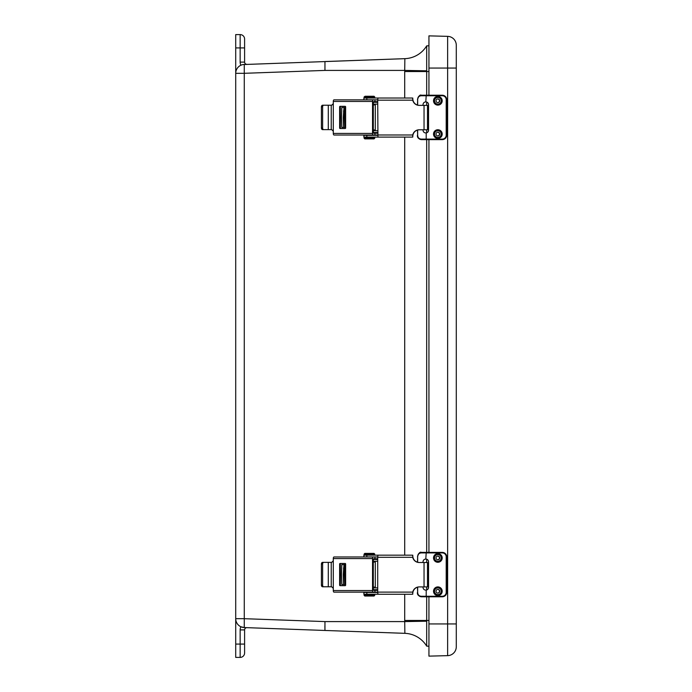 <?xml version="1.0" encoding="UTF-8"?>
<svg xmlns="http://www.w3.org/2000/svg" width="692" height="692" viewBox="0 0 692 692"><rect width="100%" height="100%" fill="white"/><g stroke="black" fill="none" stroke-linecap="round" stroke-linejoin="round"><path stroke-width="1.04" d="M235.713 47.921L240.15 47.921L240.15 62.107L244.596 62.107A2.24 2.24 0 0 0 246.914 64.339A2.24 2.24 0 0 1 244.596 62.107L244.596 39.037A4.437 4.437 0 0 0 240.15 34.6L235.713 34.6L235.713 657.4L240.15 657.4A4.437 4.437 0 0 0 244.596 652.963L244.596 638.059M240.15 629.893L240.15 657.4A4.437 4.437 0 0 0 244.596 652.963L244.596 629.893L240.15 629.893A6.678 6.678 0 0 1 240.928 626.779L244.276 627.566L324.955 630.464L324.955 621.589L244.276 618.691L244.276 73.309L324.955 70.411L324.955 61.536L404.855 58.664A26.642 26.642 0 0 0 426.679 45.871A26.642 26.642 0 0 1 404.855 58.664L404.716 70.411L426.679 70.8L426.679 45.88L428.936 45.767L426.679 45.871A26.642 26.642 -92.1 0 1 404.863 58.664L243.108 64.555M426.679 596.789L426.679 646.129L428.936 646.233L426.679 646.129A26.642 26.642 92.1 0 0 404.863 633.336L244.276 627.566A8.884 8.884 0 0 1 235.713 618.691L244.276 618.691L244.276 627.566A8.884 8.884 0 0 1 235.713 618.691M244.596 629.893A2.24 2.24 0 0 1 246.914 627.661M243.221 627.462L241.716 627.09M426.679 621.2L404.716 621.589L404.863 633.336A26.642 26.642 0 0 1 426.679 646.129A26.642 26.642 0 0 0 404.855 633.336L324.955 630.464L324.894 626.018M235.713 34.6L240.15 34.6L240.15 47.921L244.596 47.921M426.679 70.8L426.679 95.228M426.679 102.053L426.679 105.366M426.679 129.776L426.679 132.803M426.679 139.628L426.679 552.389M426.679 559.214L426.679 562.51M426.679 586.911L426.679 589.973M235.713 73.309A8.884 8.884 0 0 1 244.276 64.434L244.276 73.309L235.713 73.309A8.884 8.884 0 0 1 244.276 64.434M428.936 596.789L428.936 623.95L456.288 623.95L456.288 646.769A8.884 8.884 0 0 1 447.637 655.644A8.884 8.884 0 0 0 456.288 646.769L456.288 45.231L456.288 68.05L447.637 68.05L447.637 655.644A8.884 8.884 0 0 0 456.288 646.769A8.884 8.884 0 0 1 447.637 655.644L428.936 656.137L447.637 655.644M447.637 36.356L428.936 35.863L447.637 36.356A8.884 8.884 0 0 1 456.288 45.231A8.884 8.884 0 0 0 447.637 36.356L447.637 68.05L428.936 68.05L428.936 95.228M428.936 623.95L428.936 656.137M428.936 139.628L428.936 552.389M428.936 35.863L428.936 68.05M437.733 593.087A1.842 1.842 90 0 0 439.446 591.245A1.842 1.842 90 0 0 437.733 589.402M437.863 586.903A4.334 4.334 -90 0 1 441.617 593.407A4.334 4.334 -90 0 1 434.109 593.407A4.334 4.334 -90 0 1 437.863 586.903M437.872 589.394A1.842 1.842 -90 0 1 439.723 591.245A1.842 1.842 -90 0 1 437.872 593.087A1.842 1.842 -90 0 1 436.029 591.245A1.842 1.842 -90 0 1 437.872 589.394M437.733 559.776A1.842 1.842 90 0 0 439.446 557.934A1.842 1.842 90 0 0 437.733 556.1M437.863 553.6A4.334 4.334 -90 0 1 441.617 560.105A4.334 4.334 -90 0 1 434.109 560.105A4.334 4.334 -90 0 1 437.863 553.6M437.872 556.091A1.842 1.842 -90 0 1 439.723 557.934A1.842 1.842 -90 0 1 437.872 559.785A1.842 1.842 -90 0 1 436.029 557.934A1.842 1.842 -90 0 1 437.872 556.091M426.194 552.389L421.445 552.389C419.041 552.605 417.76 554.084 417.605 556.826L417.466 556.826C418.703 553.107 420.027 551.628 421.445 552.389L421.255 552.917L426.211 552.917L426.194 552.389L442.283 552.389L442.3 552.917A3.91 3.91 -90 0 1 446.202 556.826L446.721 556.826A4.437 4.437 90 0 0 442.283 552.389C444.982 552.649 446.461 554.128 446.721 556.826L446.721 592.352L446.202 592.352A3.91 3.91 -90 0 1 442.3 596.262L421.255 596.262C418.989 596.072 417.795 594.765 417.657 592.352L417.657 587.145M442.3 596.262L442.283 596.789A4.437 4.437 90 0 0 446.721 592.352C446.461 595.051 444.982 596.53 442.283 596.789L421.445 596.789C418.409 596.054 417.077 594.575 417.466 592.352L417.605 592.352C417.76 595.094 419.041 596.573 421.445 596.789L421.255 596.262M425.762 590.129L426.168 590.103A2.768 2.768 90 0 0 428.512 587.361L428.512 561.817A2.768 2.768 90 0 0 426.168 559.084L425.762 559.049M417.657 562.276L417.657 556.826C417.795 554.413 418.989 553.116 421.255 552.917M423.002 562.51L423.002 561.817C423.245 559.932 424.317 559.015 426.211 559.084A2.768 2.768 -90 0 1 428.556 561.817L428.556 587.361A2.768 2.768 -90 0 1 426.211 590.103L425.788 590.129M426.194 596.789L426.211 590.103C424.317 590.164 423.245 589.247 423.002 587.361L423.002 586.911M425.788 559.049L426.211 552.917L442.3 552.917M437.733 135.917A1.842 1.842 90 0 0 439.446 134.084A1.842 1.842 90 0 0 437.733 132.241M437.863 129.741A4.334 4.334 -90 0 1 441.617 136.246A4.334 4.334 -90 0 1 434.109 136.246A4.334 4.334 -90 0 1 437.863 129.741M437.872 132.233A1.842 1.842 -90 0 1 439.723 134.084A1.842 1.842 -90 0 1 437.872 135.926A1.842 1.842 -90 0 1 436.029 134.084A1.842 1.842 -90 0 1 437.872 132.233M437.733 102.615A1.842 1.842 90 0 0 439.446 100.772A1.842 1.842 90 0 0 437.733 98.939M437.863 96.439A4.334 4.334 -90 0 1 441.617 102.944A4.334 4.334 -90 0 1 434.109 102.944A4.334 4.334 -90 0 1 437.863 96.439M437.872 98.93A1.842 1.842 -90 0 1 439.723 100.772A1.842 1.842 -90 0 1 437.872 102.624A1.842 1.842 -90 0 1 436.029 100.772A1.842 1.842 -90 0 1 437.872 98.93M426.194 95.228L421.445 95.228C419.041 95.444 417.76 96.923 417.605 99.665L417.466 99.665C418.703 95.946 420.027 94.467 421.445 95.228L421.255 95.755L426.211 95.755L426.194 95.228L442.283 95.228L442.3 95.755A3.91 3.91 -90 0 1 446.202 99.665L446.721 99.665A4.437 4.437 90 0 0 442.283 95.228C444.982 95.487 446.461 96.966 446.721 99.665L446.721 135.191L446.202 135.191A3.91 3.91 -90 0 1 442.3 139.101L421.255 139.101C418.989 138.91 417.795 137.604 417.657 135.191L417.657 130.01M442.3 139.101L442.283 139.628A4.437 4.437 90 0 0 446.721 135.191C446.461 137.89 444.982 139.369 442.283 139.628L421.445 139.628C418.409 138.893 417.077 137.414 417.466 135.191L417.605 135.191C417.76 137.933 419.041 139.412 421.445 139.628L421.255 139.101M425.762 132.968L426.168 132.933A2.768 2.768 90 0 0 428.512 130.2L428.512 104.656A2.768 2.768 90 0 0 426.168 101.923L425.762 101.888M417.657 105.141L417.657 99.665C417.795 97.252 418.989 95.946 421.255 95.755M423.002 105.366L423.002 104.656C423.245 102.771 424.317 101.854 426.211 101.923A2.768 2.768 -90 0 1 428.556 104.656L428.556 130.2A2.768 2.768 -90 0 1 426.211 132.933L425.788 132.968M426.194 139.628L426.211 132.933C424.317 133.002 423.245 132.085 423.002 130.2L423.002 129.776M425.788 101.888L426.211 95.755L442.3 95.755M343.595 567.907L343.595 581.228L343.595 567.907M373.308 587.889L377.702 587.889M344.002 584.55L344.832 584.55L344.832 564.586L344.002 564.586L343.595 584.55L343.241 574.568L344.002 564.586M373.308 561.247L377.702 561.247M373.308 559.473L377.702 559.473M343.595 584.55L341.822 584.55L341.467 574.568L341.822 564.586L343.595 564.586M344.832 564.586L345.628 564.586M373.308 589.671L377.702 589.671M345.628 584.55L344.832 584.55M340.888 585.674A0.536 0.484 90 0 1 340.403 585.138L339.634 585.138A0.536 0.484 -90 0 0 340.118 585.674L345.144 585.674A0.536 0.484 -90 0 0 345.628 585.138L345.628 563.997A0.536 0.484 -90 0 0 345.144 563.47L340.118 563.47A0.536 0.484 -90 0 0 339.634 563.997L340.403 563.997A0.536 0.484 90 0 1 340.888 563.47M339.634 585.138L339.634 563.997M340.403 563.997L340.403 585.138M377.702 558.764L373.654 558.764L373.308 559.56L373.308 589.575L373.654 590.38L374.934 590.38L374.934 592.153L377.702 592.153L377.953 594.246L412.302 594.246L412.795 593.554A6.643 6.591 90 0 1 419.387 586.911M333.985 556.982A1.6 0.692 90 0 0 333.293 558.582L333.293 590.553A1.6 0.692 90 0 0 333.985 592.153L373.23 592.153A1.6 0.692 -90 0 1 372.538 590.553L372.538 558.582A1.6 0.692 -90 0 1 373.23 556.982L333.985 556.982M373.23 592.153L374.934 592.153M333.293 588.373L331.71 586.773L323.795 586.773A1.6 1.176 -90 0 1 322.619 585.173L321.417 585.173A1.6 1.176 90 0 0 322.593 586.773L323.795 586.773M321.417 563.963L322.619 563.963A1.6 1.176 -90 0 1 323.795 562.362L322.593 562.362A1.6 1.176 90 0 0 321.417 563.963L321.417 585.173M333.293 560.771L331.71 562.362L323.795 562.362M377.702 556.982L374.934 556.982L374.934 558.764M373.23 556.982L374.934 556.982M322.619 563.963L322.619 585.173M377.702 590.38L374.934 590.38M419.387 562.51A6.643 6.591 90 0 1 412.795 555.866L412.302 555.174L377.953 555.174L377.702 557.302L377.702 592.118L412.735 592.118L412.795 593.554M366.838 592.473L363.871 592.473L363.871 594.246L366.838 594.246L366.838 592.473L377.702 592.473M377.702 557.302L412.735 557.302L412.795 555.2M412.735 557.302A6.643 6.591 -90 0 0 419.179 562.51L424.04 562.51L424.04 586.911L427.492 586.911L427.492 562.51L424.04 562.51M412.795 594.22L412.648 593.554M424.04 586.911L419.179 586.911A6.643 6.591 -90 0 0 412.735 592.118M377.702 556.948L363.871 556.948L363.871 555.174L366.838 555.174L366.838 556.948M378.161 555.174L366.838 555.174M378.161 594.246L366.838 594.246M374.744 595.319L364.087 595.319L364.796 596.028L374.035 596.028L374.744 595.319L374.035 594.246M365.082 553.392L374.035 553.392L365.082 553.392M343.595 110.772L343.595 124.093L343.595 110.772M373.308 130.753L377.702 130.753M344.002 127.415L344.832 127.415L344.832 107.45L344.002 107.45L343.595 127.415L343.241 117.432L344.002 107.45M373.308 104.111L377.702 104.111M373.308 102.329L377.702 102.329M343.595 127.415L341.822 127.415L341.467 117.432L341.822 107.45L343.595 107.45M344.832 107.45L345.628 107.45M373.308 132.527L377.702 132.527M345.628 127.415L344.832 127.415M340.888 128.53A0.536 0.484 90 0 1 340.403 128.003L339.634 128.003A0.536 0.484 -90 0 0 340.118 128.53L345.144 128.53A0.536 0.484 -90 0 0 345.628 128.003L345.628 106.862A0.536 0.484 -90 0 0 345.144 106.326L340.118 106.326A0.536 0.484 -90 0 0 339.634 106.862L340.403 106.862A0.536 0.484 90 0 1 340.888 106.326M339.634 128.003L339.634 106.862M340.403 106.862L340.403 128.003M377.702 101.62L373.654 101.62L373.308 102.425L373.308 132.44L373.654 133.236L374.934 133.236L374.934 135.018L377.702 135.018M333.985 99.847A1.6 0.692 90 0 0 333.293 101.447L333.293 133.418A1.6 0.692 90 0 0 333.985 135.018L373.23 135.018A1.6 0.692 -90 0 1 372.538 133.418L372.538 101.447A1.6 0.692 -90 0 1 373.23 99.847L333.985 99.847M373.23 135.018L374.934 135.018M333.293 131.229L331.71 129.638L323.795 129.638A1.6 1.176 -90 0 1 322.619 128.037L321.417 128.037A1.6 1.176 90 0 0 322.593 129.638L323.795 129.638M321.417 106.828L322.619 106.828A1.6 1.176 -90 0 1 323.795 105.227L322.593 105.227A1.6 1.176 90 0 0 321.417 106.828L321.417 128.037M333.293 103.627L331.71 105.227L323.795 105.227M377.702 99.847L374.934 99.847L374.934 101.62M373.23 99.847L374.934 99.847M322.619 106.828L322.619 128.037M377.702 133.236L374.934 133.236M419.387 105.366A6.643 6.591 90 0 1 412.795 98.722L412.302 98.03L377.953 98.03L377.702 100.167L377.953 137.111L412.302 137.111L412.795 136.419A6.643 6.591 90 0 1 419.387 129.776M366.838 135.338L363.871 135.338L363.871 137.111L366.838 137.111L366.838 135.338L377.702 135.338M377.702 100.167L412.735 100.167L412.795 98.065M412.735 100.167A6.643 6.591 -90 0 0 419.179 105.366L424.04 105.366L424.04 129.776L427.492 129.776L427.492 105.366L424.04 105.366M412.795 137.085L412.735 134.983L377.702 134.983M424.04 129.776L419.179 129.776A6.643 6.591 -90 0 0 412.735 134.983M377.702 99.812L363.871 99.812L363.871 98.03L366.838 98.03L366.838 99.812M378.161 98.03L366.838 98.03M378.161 137.111L366.838 137.111M374.744 138.175L364.087 138.175L364.796 138.884L374.035 138.884L374.744 138.175L374.035 137.111M365.082 96.257L374.035 96.257L374.744 96.966L364.087 96.966L365.082 96.257M244.596 644.079L235.713 644.079M240.15 62.107A6.678 6.678 0 0 0 240.928 65.221M404.708 594.246L404.708 620.464A64.763 64.719 -90 0 0 404.716 621.589L324.955 621.589M324.955 70.411L404.716 70.411A64.763 64.719 -90 0 0 404.708 71.535L404.708 98.03M404.708 137.111L404.708 555.174M428.936 620.464L404.708 620.464M428.936 71.535L404.708 71.535M437.872 594.584A3.339 3.339 -90 0 1 434.533 591.245A3.339 3.339 -90 0 1 437.872 587.897A3.339 3.339 -90 0 1 441.211 591.245A3.339 3.339 -90 0 1 437.872 594.584M437.872 561.281A3.339 3.339 -90 0 1 434.533 557.934A3.339 3.339 -90 0 1 437.872 554.595A3.339 3.339 -90 0 1 441.211 557.934A3.339 3.339 -90 0 1 437.872 561.281M417.466 587.205L417.657 592.352M417.657 556.826L417.466 562.224M446.202 556.826L446.202 592.352M437.872 137.423A3.339 3.339 -90 0 1 434.533 134.084A3.339 3.339 -90 0 1 437.872 130.736A3.339 3.339 -90 0 1 441.211 134.084A3.339 3.339 -90 0 1 437.872 137.423M437.872 104.12A3.339 3.339 -90 0 1 434.533 100.772A3.339 3.339 -90 0 1 437.872 97.434A3.339 3.339 -90 0 1 441.211 100.772A3.339 3.339 -90 0 1 437.872 104.12M417.466 130.061L417.657 135.191M417.657 99.665L417.466 105.08M446.202 99.665L446.202 135.191M375.289 587.093L373.308 587.093M373.308 562.042L375.289 562.042M333.293 558.582L372.538 558.582M372.538 590.553L333.293 590.553M331.234 562.362L331.234 586.773M328.285 562.362L328.285 586.773M364.087 595.319L374.744 594.964M364.796 555.174L364.087 554.465L374.744 554.465L374.035 555.174M364.087 554.465L374.744 554.11L374.035 553.392M375.289 129.958L373.308 129.958M373.308 104.907L375.289 104.907M333.293 101.447L372.538 101.447M372.538 133.418L333.293 133.418M331.234 105.227L331.234 129.638M328.285 105.227L328.285 129.638M364.087 138.175L374.744 137.82M364.796 98.03L364.087 97.321L374.744 97.321L374.035 98.03M446.721 592.352L446.721 556.826M446.721 135.191L446.721 99.665M364.087 594.964L364.796 594.246M364.087 554.11L364.796 553.392M375.289 558.764L375.289 559.473M375.289 561.247L375.289 587.889M375.289 589.671L375.289 590.38M364.087 137.82L364.796 137.111M375.289 101.62L375.289 102.329M375.289 104.111L375.289 130.753M375.289 132.527L375.289 133.236"/></g></svg>
